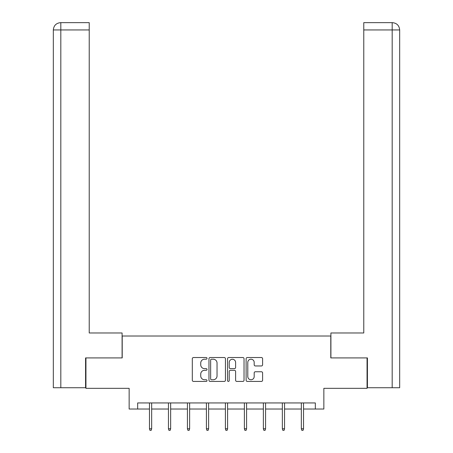 <?xml version="1.0" encoding="UTF-8"?>
<svg xmlns="http://www.w3.org/2000/svg" width="453" height="453" viewBox="0 0 453 453"><rect width="100%" height="100%" fill="white"/><g stroke="black" fill="none" stroke-linecap="round" stroke-linejoin="round"><path stroke-width="0.68" d="M207.027 358.368A0.838 0.838 0 0 0 206.194 357.536L193.499 357.536A1.195 1.195 0 0 0 192.31 358.731L192.31 380.231A1.195 1.195 0 0 0 193.499 381.426L206.194 381.426A0.838 0.838 0 0 0 207.027 380.588A0.838 0.838 0 0 0 206.194 379.75L204.552 379.75A3.822 3.822 0 0 1 200.73 375.928L200.73 374.138A3.822 3.822 0 0 1 204.552 370.316L206.194 370.316A0.838 0.838 0 0 0 207.027 369.478A0.838 0.838 0 0 0 206.194 368.64L204.552 368.64A3.822 3.822 0 0 1 200.73 364.818L200.73 363.029A3.822 3.822 0 0 1 204.552 359.206L206.194 359.206A0.838 0.838 0 0 0 207.027 358.368M261.409 365.956A1.195 1.195 0 0 0 262.604 364.761L262.604 358.731A1.195 1.195 0 0 0 261.409 357.536L247.315 357.536A1.195 1.195 0 0 0 246.121 358.731L246.121 380.231A1.195 1.195 0 0 0 247.315 381.426L261.409 381.426A1.195 1.195 0 0 0 262.604 380.231L262.604 372.944A1.195 1.195 0 0 0 261.409 371.749L255.379 371.749A1.195 1.195 0 0 0 254.184 372.944L254.184 376.556A3.194 3.194 0 0 1 250.985 379.75A3.194 3.194 0 0 1 247.791 376.556L247.791 362.4A3.194 3.194 0 0 1 250.985 359.206A3.194 3.194 0 0 1 254.184 362.4L254.184 364.761A1.195 1.195 0 0 0 255.379 365.956L261.409 365.956M137.661 409.031L137.661 402.944L315.339 402.944L315.339 409.031L323.855 409.031L323.855 388.34L367.055 388.34L367.055 357.915L330.792 357.915L330.792 336.013L122.208 336.013L122.208 357.915L85.945 357.915L85.945 388.34L129.145 388.34L129.145 409.031L149.467 409.031M225.452 358.731A1.195 1.195 0 0 0 224.258 357.536L210.164 357.536A1.195 1.195 0 0 0 208.969 358.731L208.969 380.231A1.195 1.195 0 0 0 210.164 381.426L224.258 381.426A1.195 1.195 0 0 0 225.452 380.231L225.452 358.731M228.742 357.536L242.836 357.536A1.195 1.195 0 0 1 244.031 358.731L244.031 380.231A1.195 1.195 0 0 1 242.836 381.426L236.8 381.426A1.195 1.195 0 0 1 235.611 380.231L235.611 371.511A1.195 1.195 0 0 0 234.416 370.316L230.413 370.316A1.195 1.195 0 0 0 229.218 371.511L229.218 380.588A0.838 0.838 0 0 1 228.38 381.426A0.838 0.838 0 0 1 227.548 380.588L227.548 358.731A1.195 1.195 0 0 1 228.742 357.536M151.659 409.031L168.454 409.031M170.645 409.031L187.434 409.031M189.626 409.031L206.421 409.031M208.612 409.031L225.407 409.031M227.593 409.031L244.388 409.031M246.579 409.031L263.374 409.031M265.566 409.031L282.355 409.031M284.546 409.031L301.341 409.031M303.533 409.031L315.339 409.031M211.477 359.206A0.838 0.838 0 0 0 210.645 360.044L210.645 378.918A0.838 0.838 0 0 0 211.477 379.75L213.21 379.75A3.822 3.822 0 0 0 217.032 375.928L217.032 363.029A3.822 3.822 0 0 0 213.21 359.206L211.477 359.206M235.611 362.462A3.194 3.194 0 0 0 232.412 359.263A3.194 3.194 0 0 0 229.218 362.462L229.218 367.445A1.195 1.195 0 0 0 230.413 368.64L234.416 368.64A1.195 1.195 0 0 0 235.611 367.445L235.611 362.462M149.467 428.77L149.954 430.35L151.172 430.35L151.659 428.77L149.467 428.77L149.467 402.944M151.659 428.77L151.659 402.944M122.089 357.915L122.089 332.972L89.23 332.972L89.23 29.949L60.815 29.949L60.815 387.734L85.577 387.734L85.577 357.915L85.945 357.915M60.815 387.734L53.329 387.734L53.329 29.949C53.765 25.515 56.195 23.08 60.623 22.65L89.23 22.65L89.23 29.949M62.457 22.65L60.815 22.65L60.815 29.949L53.329 29.949C53.754 25.521 56.189 23.086 60.628 22.65L89.23 22.65M330.911 357.915L330.911 332.972L363.77 332.972L363.77 22.65L392.36 22.65L363.77 22.65M399.671 387.734L399.671 314.716L399.671 387.734L367.423 387.734L367.423 357.915L367.055 357.915M392.372 22.65L392.372 22.65C396.805 23.08 399.235 25.515 399.671 29.949L399.671 314.716L399.671 29.949L399.671 314.716L399.671 29.949L363.77 29.949M390.543 22.65L392.185 22.65L392.185 387.734M168.454 428.77L168.941 430.35L170.158 430.35L170.645 428.77L168.454 428.77L168.454 402.944M170.645 428.77L170.645 402.944M187.434 428.77L187.921 430.35L189.139 430.35L189.626 428.77L187.434 428.77L187.434 402.944M189.626 428.77L189.626 402.944M206.421 428.77L206.908 430.35L208.125 430.35L208.612 428.77L206.421 428.77L206.421 402.944M208.612 428.77L208.612 402.944M225.407 428.77L225.894 430.35L227.106 430.35L227.593 428.77L225.407 428.77L225.407 402.944M227.593 428.77L227.593 402.944M244.388 428.77L244.875 430.35L246.092 430.35L246.579 428.77L244.388 428.77L244.388 402.944M246.579 428.77L246.579 402.944M263.374 428.77L263.861 430.35L265.079 430.35L265.566 428.77L263.374 428.77L263.374 402.944M265.566 428.77L265.566 402.944M282.355 428.77L282.842 430.35L284.059 430.35L284.546 428.77L282.355 428.77L282.355 402.944M284.546 428.77L284.546 402.944M301.341 428.77L301.828 430.35L303.046 430.35L303.533 428.77L301.341 428.77L301.341 402.944M303.533 428.77L303.533 402.944M53.329 29.949L53.329 314.716"/></g></svg>
